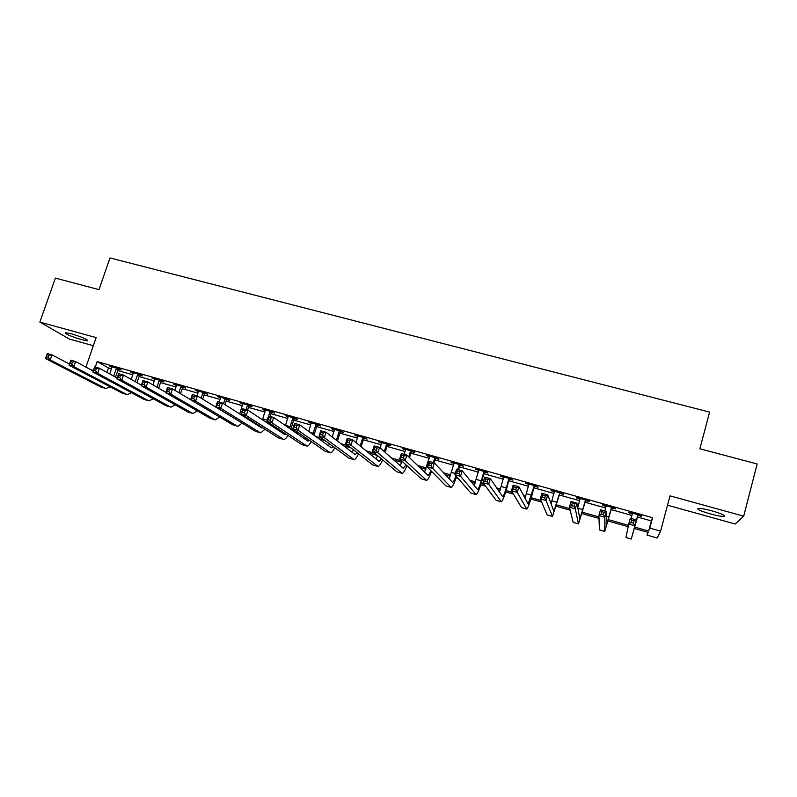 <?xml version="1.0" encoding="UTF-8"?>
<svg xmlns="http://www.w3.org/2000/svg" width="797" height="797" viewBox="0 0 797 797"><rect width="100%" height="100%" fill="white"/><g stroke="black" fill="none" stroke-linecap="round" stroke-linejoin="round"><path stroke-width="1.2" d="M81.404 339.622L87.491 340.807C88.059 339.642 82.729 337.31 71.501 333.823L65.464 332.648C64.975 333.853 70.285 336.185 81.404 339.622M709.928 513.806C716.503 515.579 721.146 516.446 723.875 516.396C726.017 515.699 722.142 513.886 712.239 510.947C705.644 509.183 701.031 508.327 698.371 508.386C696.259 509.094 700.115 510.907 709.928 513.806M667.517 505.208L735.213 524.008L743.701 516.177L757.15 463.964L699.876 448.791L709.609 412.099L109.996 257.929L98.977 289.64L55.401 278.103L39.85 322.078L69.528 339.114L93.339 345.719M637.281 516.954L651.378 520.929L652.613 517.711L649.814 528.102L660.583 531.151L657.156 538.005L647.044 535.126L648.13 532.386L634.183 528.411M647.812 532.286L647.044 535.126M652.613 517.711L97.144 361.589L108.502 367.955L111.54 368.812M117.797 370.575L132.84 374.809M139.057 376.563L154.339 380.866M160.526 382.61L176.037 386.983M182.194 388.717L197.955 393.16M204.072 394.884L220.082 399.397M226.169 401.11L242.427 405.693M248.465 407.397L264.983 412.049M270.99 413.743L287.767 418.465M293.734 420.149L310.77 424.95M316.708 426.624L334.013 431.496M339.901 433.16L357.484 438.111M363.322 439.755L381.185 444.786M386.983 446.42L405.125 451.54M410.883 453.154L429.314 458.355M435.023 459.959L453.742 465.239M459.401 466.833L478.429 472.193M484.038 473.777L503.365 479.216M508.924 480.78L528.56 486.319M534.07 487.874L554.015 493.492M559.474 495.027L579.738 500.735M585.137 502.259L605.73 508.058M611.07 509.572L631.991 515.46M637.989 515.34L641.436 516.307L641.595 515.759L628.903 512.192L628.803 512.76L632.23 513.716M611.777 507.968L615.184 508.924L615.234 508.347L602.681 504.82L602.681 505.408L606.079 506.364M585.845 500.665L589.212 501.612L589.152 501.014L576.729 497.517L576.839 498.135L580.176 499.071M560.181 493.443L563.509 494.379L563.34 493.751L551.056 490.294L554.453 491.839M534.777 486.3L538.075 487.226L537.806 486.568L525.631 483.141L529.009 484.676M509.632 479.216L512.899 480.143L512.521 479.455L500.486 476.068L503.814 477.582M484.745 472.213L487.983 473.129L487.505 472.412L475.58 469.064L478.877 470.569M460.118 465.289L463.316 466.185L462.738 465.448L450.943 462.13L454.2 463.615M435.73 458.424L438.898 459.311L438.23 458.554L426.544 455.266L429.772 456.741M411.591 451.63L414.729 452.507L413.962 451.73L402.395 448.472L405.593 449.936M387.691 444.905L390.799 445.772L389.942 444.975L378.495 441.747L381.643 443.202M364.03 438.24L367.108 439.107L366.152 438.28L354.824 435.092L357.943 436.537M340.608 431.655L343.646 432.512L342.61 431.655L331.393 428.497L334.481 429.932M317.415 425.12L320.424 425.977L319.298 425.1L308.19 421.972L311.248 423.386M294.442 418.664L297.43 419.501L296.215 418.604L285.216 415.516L288.245 416.911M271.697 412.258L274.656 413.095L273.361 412.179L262.472 409.11L265.461 410.505M249.182 405.922L252.101 406.749L250.726 405.812L239.937 402.774L242.906 404.159M226.876 399.646L229.775 400.463L228.311 399.506L217.631 396.498L220.56 397.872M204.779 393.429L207.648 394.236L206.114 393.26L195.534 390.281L198.433 391.646M182.902 387.272L185.751 388.069L184.137 387.073L173.656 384.134L176.526 385.479M161.233 381.175L164.052 381.962L162.359 380.956L151.978 378.037L154.817 379.372M139.764 375.128L142.553 375.915L140.79 374.889L130.509 371.99L133.328 373.315M118.504 369.15L121.264 369.928L119.43 368.872L109.249 366.012L112.028 367.327M85.946 367.108L96.148 337.609L39.85 322.078M90.828 369.738L93.388 370.466M97.144 361.589L95.251 367.088M743.701 516.177L670.018 495.864L660.583 531.151M628.195 526.717L607.942 520.959M599.015 518.419L581.979 513.577M570.174 510.219L556.276 506.274M541.671 502.12L530.852 499.042M525.293 497.467L524.466 497.228M513.487 494.11L505.677 491.888M500.068 490.294L497.806 489.647M485.632 486.19L480.77 484.805M475.092 483.201L471.425 482.155M458.096 478.359L456.113 477.802M450.375 476.168L445.334 474.733M425.917 469.214L419.521 467.401M401.698 462.33L393.987 460.138M377.32 455.406L368.722 452.955M350.989 447.914L343.726 445.852M324.947 440.522L318.989 438.818M299.194 433.199L294.511 431.864M273.73 425.957L270.283 424.98M248.534 418.794L246.313 418.166M223.608 411.71L222.761 411.182M634.551 527.046L648.648 531.051L649.814 528.102M267.991 422.958L270.143 423.576M291.134 429.533L295.876 430.878M315.861 436.557L321.888 438.27M340.857 443.65L348.199 445.742M366.122 450.823L374.809 453.294M391.656 458.076L401.708 460.935M417.459 465.408L426.385 467.939M443.55 472.81L450.843 474.882M469.931 480.302L475.54 481.896M481.189 483.5L484.297 484.387M496.601 487.874L500.496 488.989M506.085 490.573L512.461 492.377M523.559 495.535L525.721 496.142M531.25 497.717L540.964 500.476M556.675 504.939L569.785 508.655M582.358 512.232L598.965 516.944M608.32 519.604L628.484 525.323M651.378 520.929L648.648 531.051M108.502 367.955L106.967 372.418M641.585 515.759L641.436 516.307M628.953 512.202L628.803 512.76M602.841 504.86L602.681 505.408M576.998 497.587L576.839 498.135M551.424 490.394L551.265 490.932M526.11 483.281L525.96 483.809M501.064 476.227L500.905 476.765M476.267 469.254L476.108 469.782M451.72 462.35L451.56 462.878M427.421 455.515L427.262 456.043M403.372 448.751L403.212 449.269M379.551 442.046L379.392 442.564M355.98 435.421L355.821 435.929M332.638 428.846L332.479 429.364M309.515 422.35L309.356 422.858M286.631 415.914L286.472 416.413M263.966 409.538L263.807 410.037M241.521 403.222L241.361 403.72M219.295 396.966L219.125 397.464M197.277 390.769L197.108 391.267M632.35 513.158L631.184 518.448M637.72 515.32L631.294 539.051L638.138 514.792M632.3 514.314L632.151 513.109M638.367 514.852L637.58 515.868M633.505 523.171L634.761 525.741L628.743 524.037L630.327 518.209L636.335 519.903L634.133 520.83L631.732 520.152L631.094 522.483L633.505 523.171L634.133 520.83M631.094 522.483L628.743 524.037L625.954 537.517L631.284 539.051M630.327 518.209L631.732 520.152M606.089 505.776L604.913 511.026M611.399 507.918L606.148 526.259L606.447 511.455L604.853 517.253L604.744 531.44L611.817 507.38M606.118 506.653L605.999 505.746M612.156 507.48L611.369 508.496M603.548 514.683L604.853 517.253L598.916 515.569L600.51 509.781L606.447 511.455L604.186 512.361L601.805 511.684L601.167 514.005L603.548 514.683L604.186 512.361M601.167 514.005L598.916 515.569L599.424 529.875L604.704 531.43M600.51 509.781L601.805 511.684M580.106 498.464L577.775 507.769M585.357 500.586L579.887 518.767L576.908 503.116L575.304 508.875L578.492 523.918L585.775 500.058M586.223 500.187L585.436 501.193M573.95 506.304L575.304 508.875L569.437 507.211L571.041 501.462L576.908 503.116L574.587 503.993L572.236 503.325L571.598 505.637L573.95 506.304L574.587 503.993M571.598 505.637L569.437 507.211L573.163 522.354L578.403 523.898M571.041 501.462L572.236 503.325M554.383 491.231L551.046 503.873M559.584 493.333L553.895 511.345L547.718 494.877L546.094 500.586L552.5 516.476L559.992 492.805M560.55 492.964L559.773 493.961M544.7 498.015L546.094 500.586L540.296 498.942L541.92 493.233L547.718 494.877L545.347 495.724L543.026 495.067L542.368 497.358L544.7 498.015L545.347 495.724M542.368 497.358L540.296 498.942L547.19 514.912L552.381 516.436M541.92 493.233L543.026 495.067M528.939 484.068L525.024 498.274M534.08 486.15L528.172 504.003L518.867 486.728L517.243 492.407L526.787 509.104C527.813 508.177 529.497 503.714 531.838 495.704L534.488 485.632M535.146 485.821L534.369 486.818M515.789 489.826L517.243 492.407L511.505 490.773L513.138 485.104L518.867 486.728L516.446 487.555L514.145 486.907L513.497 489.179L515.789 489.826L516.446 487.555M513.497 489.179L511.505 490.773L521.487 507.55L526.638 509.054L521.487 507.55M513.138 485.104L514.145 486.907M503.754 476.985L499.43 492.048M508.835 479.047L506.274 487.923C504.7 493.223 503.515 496.172 502.728 496.74L490.354 478.668L488.72 484.307L501.343 501.811C502.538 500.944 504.322 496.531 506.683 488.571L509.243 478.529M510 478.748L509.223 479.734M487.226 481.737L488.72 484.307L483.052 482.703L484.696 477.074L490.354 478.668L487.884 479.475L485.612 478.838L484.955 481.099L487.226 481.737L487.884 479.475M484.955 481.099L483.052 482.703L496.043 500.257L501.154 501.761M484.696 477.074L485.612 478.838M478.818 469.971L474.175 485.552M483.849 472.013L481.278 480.84C479.684 486.11 478.439 489.009 477.533 489.557L462.18 470.718L460.527 476.317L476.158 494.598C477.523 493.781 479.395 489.418 481.786 481.518L484.257 471.505M485.114 471.744L484.347 472.731M458.992 473.737L460.527 476.317L454.928 474.723L456.581 469.134L462.18 470.718L459.65 471.495L457.408 470.858L456.751 473.109L458.992 473.737L459.65 471.495M456.751 473.109L454.928 474.723L470.868 493.044L475.929 494.529M456.581 469.134L457.408 470.858M454.141 463.027L449.219 478.927M460.487 464.81L459.71 465.797L459.122 465.059L457.817 469.483M459.122 465.059L459.53 464.541M458.564 469.692L459.71 465.797M455.904 475.849C454.509 479.943 453.413 482.135 452.606 482.434L434.315 462.848L432.661 468.407L451.241 487.455C452.547 486.907 454.31 483.271 456.512 476.546M431.087 465.837L432.661 468.407L427.132 466.843L428.786 461.284L434.315 462.848L431.745 463.605L429.533 462.977L428.866 465.209L431.087 465.837L431.745 463.605M428.866 465.209L427.132 466.843L445.951 485.911L450.972 487.375M428.786 461.284L429.533 462.977M429.713 456.163L424.542 472.262M436.098 457.956L435.331 458.933L434.644 458.165L433.329 462.569M434.644 458.165L435.042 457.657M434.176 462.808L435.331 458.933M430.808 470.559C429.613 473.627 428.656 475.231 427.929 475.391L406.789 455.067L405.115 460.596L426.574 480.382C427.84 480.023 429.503 476.995 431.546 471.316M403.491 458.026L405.115 460.596L399.646 459.042L401.319 453.523L406.789 455.067L404.169 455.804L401.967 455.187L401.299 457.398L403.491 458.026L404.169 455.804M401.299 457.398L399.646 459.042L421.294 478.838L426.275 480.302M401.319 453.523L401.967 455.187M405.534 449.359L404.268 454.36M411.959 451.162L411.192 452.128L410.415 451.351L408.722 456.95M410.415 451.351L410.814 450.843M409.509 457.707L411.192 452.128M406.032 464.88L403.232 468.317L379.561 447.386L377.888 452.875L402.156 473.388C403.402 473.149 404.996 470.579 406.918 465.687M402.096 461.284L400.134 465.578M376.224 450.295L377.888 452.875L372.478 451.341L374.152 445.852L379.561 447.386L376.891 448.103L374.729 447.486L374.052 449.687L376.224 450.295L376.891 448.103M374.052 449.687L372.478 451.341L396.886 471.844L401.818 473.298M374.152 445.852L374.729 447.486M381.604 442.624L380.219 447.964M388.059 444.437L387.292 445.403L386.425 444.596L384.293 451.57M386.425 444.596L386.824 444.088M385.18 452.347L387.292 445.403M381.544 458.952L379.023 461.413L352.653 439.785L350.959 445.234L377.987 466.464C379.223 466.305 380.757 464.103 382.59 459.839M377.658 455.685L375.985 458.913M349.265 442.664L350.959 445.234L345.619 443.72L347.303 438.27L352.653 439.785L349.933 440.472L347.791 439.874L347.113 442.056L349.265 442.664L349.933 440.472M347.113 442.056L345.619 443.72L372.727 464.92L377.619 466.365M347.303 438.27L347.791 439.874M357.903 435.959L356.09 442.604M364.398 437.782L363.631 438.739L362.675 437.912L360.194 445.961M362.675 437.912L363.073 437.414M361.171 446.768L363.631 438.739M357.325 452.875L355.063 454.569L326.043 432.263L324.349 437.683L354.057 459.61C355.293 459.52 356.797 457.598 358.55 453.832M353.489 449.877L352.075 452.278M322.606 435.112L324.349 437.683L319.059 436.178L320.753 430.769L326.043 432.263L323.283 432.94L321.161 432.343L320.484 434.514L322.606 435.112L323.283 432.94M320.484 434.514L319.059 436.178L348.807 458.066L353.659 459.49M320.753 430.769L321.161 432.343M334.441 429.354L332.279 437.055M340.967 431.197L340.209 432.153L339.163 431.297L336.384 440.213M339.163 431.297L339.552 430.798M337.45 441.03L340.209 432.153M333.355 446.709L331.353 447.804L299.732 424.831L298.028 430.221L330.376 452.826C331.612 452.776 333.076 451.092 334.78 447.745M329.589 443.929L328.424 445.672M296.245 427.65L298.028 430.221L292.798 428.736L294.501 423.356L299.732 424.831L296.932 425.488L294.83 424.901L294.153 427.053L296.245 427.65L296.932 425.488M294.153 427.053L292.798 428.736L325.126 451.281L329.938 452.696M294.501 423.356L294.83 424.901M311.209 422.818L308.748 431.386M317.774 424.671L317.017 425.618L315.881 424.741L312.832 434.355M313.998 435.202L317.017 425.618M309.625 440.472L307.871 441.1L273.71 417.489L271.996 422.828L306.925 446.101C308.16 446.101 309.605 444.606 311.258 441.618M305.928 437.892L305.002 439.117M270.183 420.268L271.996 422.828L266.826 421.364L268.539 416.024L273.71 417.489L270.87 418.116L268.798 417.538L268.111 419.68L270.183 420.268L270.87 418.116M268.111 419.68L266.826 421.364L301.684 444.567L306.466 445.971M268.539 416.024L268.798 417.538M288.205 416.353L285.485 425.628M294.8 418.206L294.053 419.152L292.828 418.256L289.54 428.427M290.795 429.294L294.053 419.152M286.103 434.196L284.619 434.465L247.977 410.216L246.263 415.536L283.702 439.446C284.947 439.476 286.382 438.151 287.996 435.451M282.517 431.805L281.809 432.612M244.41 412.966L246.263 415.536L241.152 414.081L242.866 408.781L247.977 410.216L245.097 410.834L243.045 410.256L242.358 412.388L244.41 412.966L245.097 410.834M242.358 412.388L241.152 414.081L278.482 437.922L283.214 439.306M242.866 408.781L243.045 410.256M265.421 409.947L262.472 419.81M272.056 411.81L271.309 412.746L270.004 411.83L268.649 416.054M270.113 416.472L271.309 412.746M266.905 421.414L266.487 422.47M262.771 427.889L261.605 427.899L222.532 403.033L220.809 408.313L260.071 432.641L260.719 432.861L264.963 429.284M218.926 405.743L220.809 408.313L215.748 406.878L217.481 401.608L222.532 403.033L219.613 403.631L217.591 403.053L216.894 405.165L218.926 405.743L219.613 403.631M216.894 405.165L215.748 406.878L255.498 431.336L260.201 432.711M267.842 423.366L268.23 422.3M217.481 401.608L217.591 403.053M242.866 403.601L239.698 413.962M249.541 405.474L248.784 406.41L247.399 405.474L246.034 409.668M247.588 410.106L248.784 406.41M243.942 415.865L243.673 416.492M239.588 421.543L197.367 395.93L195.634 401.17L237.277 426.116L237.954 426.345L242.168 423.127M193.711 398.6L195.634 401.17L190.632 399.745L192.366 394.515L197.367 395.93L194.408 396.507L192.406 395.94L191.708 398.032L193.711 398.6L194.408 396.507M191.708 398.032L190.632 399.745L232.744 424.811L237.406 426.186M245.127 417.409L245.376 416.781M192.366 394.515L192.406 395.94M220.53 397.314L219.195 402.087M227.235 399.197L226.487 400.124L225.013 399.167L223.539 403.671M225.023 404.617L226.487 400.124M168.785 391.546L169.482 389.454L167.5 388.896L166.792 390.978L168.785 391.546L170.737 394.107L165.786 392.702L167.529 387.501L172.471 388.896L170.737 394.107L214.702 419.65L215.419 419.88L219.603 416.99M190.642 399.715L172.471 388.896L169.482 389.454M166.792 390.978L165.786 392.702L210.219 418.355L214.841 419.72M167.529 387.501L167.5 388.896M198.413 391.088L197.068 395.84M205.138 392.981L204.391 393.907L202.846 392.931L201.103 398.221M202.657 399.177L204.391 393.907M144.118 384.553L144.815 382.48L142.862 381.932L142.155 384.005L144.118 384.553L146.1 387.123L141.208 385.728L142.962 380.558L147.853 381.942L146.1 387.123L192.346 413.245L193.103 413.484L197.257 410.873M165.896 392.373L147.853 381.942L144.815 382.48M142.155 384.005L141.208 385.728L187.903 411.969L192.495 413.314M142.962 380.558L142.862 381.932M176.496 384.931L174.922 390.351M183.26 386.834L182.513 387.75L180.889 386.754L178.907 392.722M180.54 393.698L182.513 387.75M119.719 377.648L120.427 375.586L118.484 375.038L117.787 377.101L119.719 377.648L121.742 380.209L116.9 378.834L118.653 373.693L123.495 375.058L121.742 380.209L170.209 406.898L170.996 407.157L175.131 404.786M141.408 385.15L123.495 375.058L120.427 375.586M117.787 377.101L116.9 378.834L165.816 405.633L170.369 406.978M118.653 373.693L118.484 375.038M154.797 378.824L152.974 384.901M161.582 380.737L160.845 381.653L159.151 380.637L156.939 387.203M158.653 388.189L160.845 381.653M95.59 370.814L96.298 368.762L94.375 368.224L93.667 370.266L95.59 370.814L97.642 373.375L92.85 372.01L94.614 366.909L99.396 368.254L97.642 373.375L148.292 400.612L149.109 400.881L153.223 398.739M117.169 378.037L99.396 368.254L96.298 368.762M93.667 370.266L92.85 372.01L143.928 399.367L148.451 400.692M94.614 366.909L94.375 368.224M133.308 372.777L131.266 379.442M140.123 374.7L139.385 375.606L137.612 374.57L135.211 381.663M136.994 382.67L139.385 375.606M71.72 364.05L72.427 362.017L70.525 361.479L69.817 363.512L71.72 364.05L73.792 366.61L69.06 365.265L70.823 360.184L75.556 361.529L73.792 366.61L126.584 394.395L127.43 394.674L131.535 392.722M93.199 371.013L75.556 361.529L72.427 362.017M69.817 363.512L69.06 365.265L122.26 393.16L126.743 394.475M70.823 360.184L70.525 361.479M112.008 366.789L109.777 373.962M118.853 368.712L118.125 369.619L116.272 368.573L113.692 376.114M115.555 377.14L118.125 369.619M48.099 357.355L48.806 355.332L46.923 354.804L46.216 356.827L48.099 357.355L50.201 359.915L45.519 358.58L47.292 353.539L51.974 354.864L50.201 359.915L105.074 388.229L105.961 388.518L110.046 386.754M69.469 364.08L51.974 354.864L48.806 355.332M46.216 356.827L45.519 358.58L100.801 387.003L105.244 388.318M47.292 353.539L46.923 354.804M631.294 539.011L625.954 537.487M608.908 517.004L606.338 516.277M604.704 531.39L599.424 529.875M582.846 509.622L577.855 508.207M578.393 523.858L573.163 522.354M557.063 502.319L551.932 500.865M552.361 516.396L547.19 514.912M531.539 495.086L526.468 493.642M506.274 487.923L501.263 486.499M501.114 501.712L496.043 500.257M481.278 480.84L476.307 479.425M475.889 494.479L470.868 493.044M455.296 473.478L451.62 472.432M450.913 487.326L445.951 485.911M426.206 480.252L421.294 478.838M401.748 473.239L396.886 471.844M377.539 466.305L372.727 464.92M353.569 459.431L348.807 458.066M336.513 439.814L335.477 439.516M329.838 452.636L325.126 451.281M313.221 433.209L310.003 432.303M306.357 445.902L301.684 444.567M290.158 426.674L285.565 425.379M283.104 439.247L278.482 437.922M267.214 420.168L262.781 418.913M260.071 432.641L255.498 431.336M241.531 412.896L240.206 412.517M237.277 426.116L232.744 424.811M214.702 419.65L210.219 418.355M192.346 413.245L187.903 411.969M170.209 406.898L165.816 405.633M148.292 400.612L143.928 399.367M126.584 394.395L122.26 393.16M105.074 388.229L100.801 387.003M87.491 340.807L87.71 340.18M723.875 516.396L724.144 515.34"/></g></svg>
